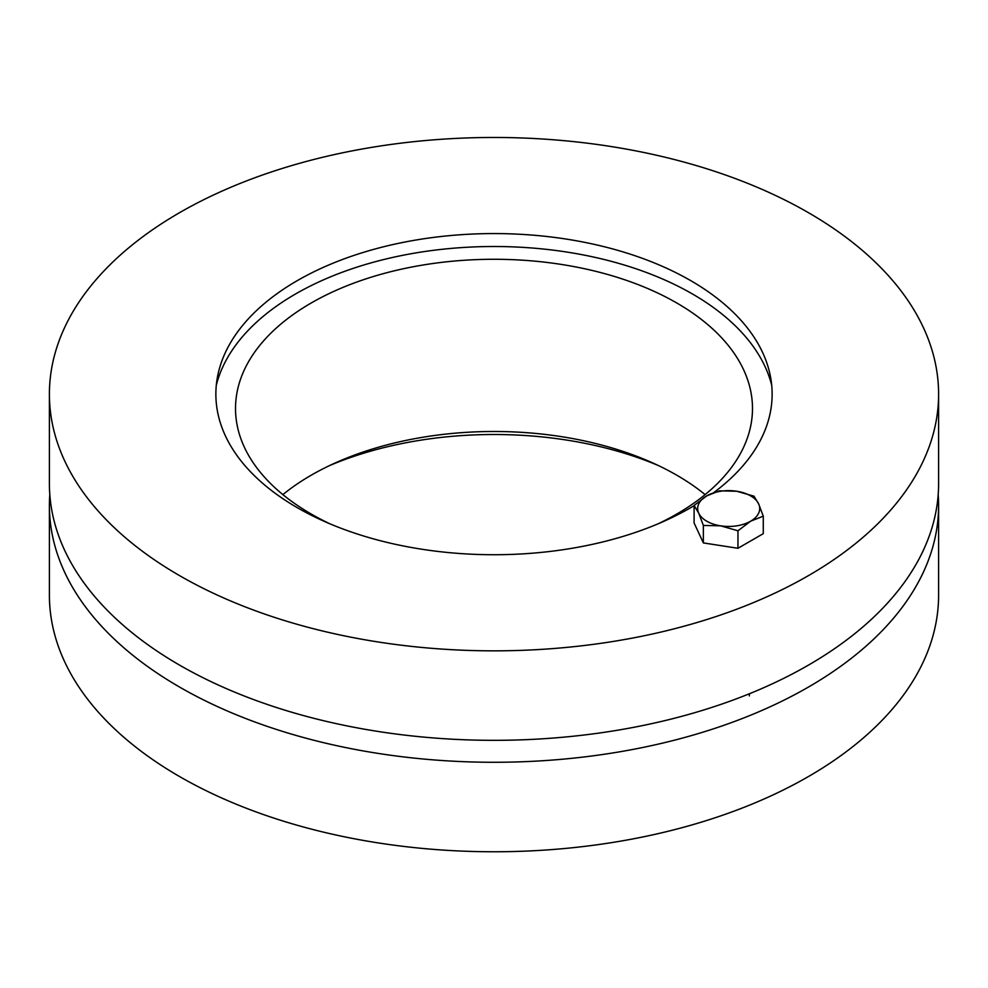 <?xml version="1.0" encoding="UTF-8"?>
<svg xmlns="http://www.w3.org/2000/svg" width="988" height="988" viewBox="0 0 988 988"><rect width="100%" height="100%" fill="white"/><g stroke="black" fill="none" stroke-linecap="round" stroke-linejoin="round"><path stroke-width="1.48" d="M658.23 465.484A278.134 160.575 0 0 0 329.77 465.484M938.192 494.618A444.6 256.682 180 0 1 938.6 505.597A444.6 256.682 180 0 1 664.146 742.741A444.6 256.682 180 0 1 179.618 687.092A444.6 256.682 180 0 1 49.4 505.597A444.6 256.682 180 0 1 49.808 494.618M938.6 505.597L938.6 595.085A444.6 256.682 180 0 1 664.146 832.229A444.6 256.682 180 0 1 179.618 776.58A444.6 256.682 180 0 1 49.4 595.085L49.4 505.597M705.123 494.618A258.486 149.237 0 0 0 282.877 494.618M329.77 523.751A258.486 149.237 180 0 1 311.22 514.032A258.486 149.237 180 0 1 235.514 408.513A258.486 149.237 180 0 1 494 259.276A258.486 149.237 180 0 1 752.486 408.513A258.486 149.237 180 0 1 658.23 523.751M216.286 385.308A280.604 162.007 180 0 1 494 246.506A280.604 162.007 180 0 1 771.714 385.308M694.095 505.695A278.134 160.575 180 0 1 377.12 539.868A278.134 160.575 180 0 1 217.249 378.194A278.134 160.575 180 0 1 400.473 242.924A278.134 160.575 180 0 1 690.674 280.604A278.134 160.575 180 0 1 770.751 378.194A278.134 160.575 180 0 1 713.805 492.555M49.4 394.15L49.4 483.638A444.6 256.682 0 0 0 179.618 665.146A444.6 256.682 0 0 0 664.146 720.795A444.6 256.682 0 0 0 938.6 483.638L938.6 394.15A444.6 256.682 180 0 1 664.146 631.307A444.6 256.682 180 0 1 179.618 575.658A444.6 256.682 180 0 1 49.4 394.15A444.6 256.682 180 0 1 494 137.468A444.6 256.682 180 0 1 938.6 394.15M758.648 503.905L763.279 516.156L750.621 521.207A31.023 17.908 0 0 0 758.648 503.905A31.023 17.908 0 0 0 736.715 491.246L754.017 496.186L758.648 503.905M737.962 530.778L720.66 525.838A31.023 17.908 0 0 0 750.621 521.207L737.962 530.778L737.962 548.278L703.357 542.918L694.095 522.948L694.095 505.461L706.753 495.877L719.412 490.838L736.715 491.246A31.023 17.908 0 0 0 706.753 495.877A31.023 17.908 0 0 0 698.726 513.18A31.023 17.908 0 0 0 720.66 525.838L703.357 525.431L698.726 513.18L694.095 505.461M737.962 548.278L763.279 533.656L763.279 516.156M703.357 542.918L703.357 525.431M749.373 693.761L749.373 695.91"/></g></svg>
